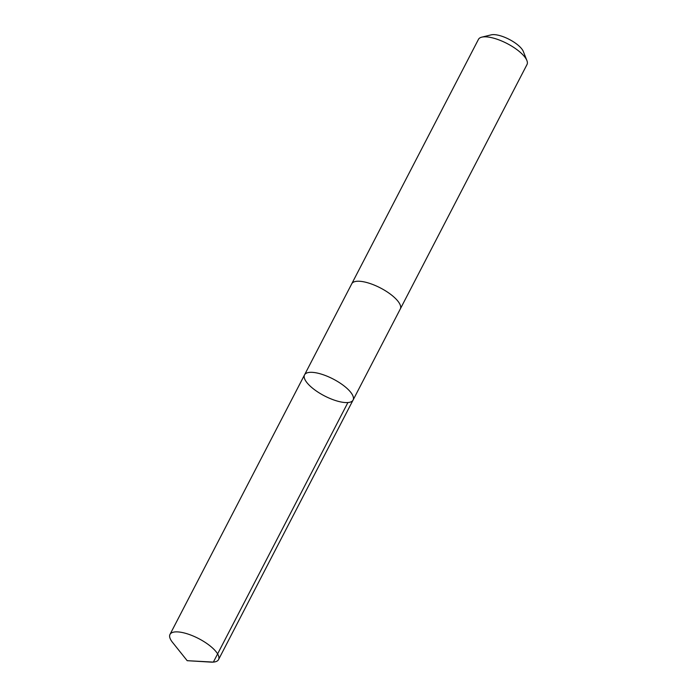 <?xml version="1.0" encoding="UTF-8"?>
<svg xmlns="http://www.w3.org/2000/svg" width="697" height="697" viewBox="0 0 697 697"><rect width="100%" height="100%" fill="white"/><g stroke="black" fill="none" stroke-linecap="round" stroke-linejoin="round"><path stroke-width="1.05" d="M351.697 283.906A27.349 9.488 27.4 0 1 351.758 283.775A27.34 9.488 27.4 0 1 358.136 281.222A27.34 9.488 27.4 0 1 387.166 291.895A27.34 9.488 27.4 0 1 400.313 308.945L353.091 400.034A27.34 9.488 -152.6 0 0 339.953 382.993A27.34 9.488 -152.6 0 0 310.914 372.311A27.34 9.488 -152.6 0 0 304.537 374.873A27.34 9.488 -152.6 0 0 324.453 395.879A27.34 9.488 -152.6 0 0 353.091 400.034A27.34 9.488 -152.6 0 0 339.953 382.993A27.34 9.488 -152.6 0 0 310.914 372.311A27.34 9.488 -152.6 0 0 304.537 374.873L169.998 634.427A27.349 9.488 27.4 0 1 176.376 631.865A27.349 9.488 27.4 0 1 205.415 642.538A27.349 9.488 27.4 0 1 218.553 659.589A27.349 9.488 27.4 0 1 212.176 662.15A27.349 9.488 27.4 0 1 210.721 662.106L187.188 660.686L172.455 642.277A27.349 9.488 27.4 0 1 169.998 634.427M304.537 374.873L351.758 283.784A27.349 9.488 27.4 0 1 380.396 287.939A27.349 9.488 27.4 0 1 400.313 308.945A27.349 9.488 27.4 0 1 400.244 309.076M351.758 283.775L478.447 39.372A27.349 9.488 27.4 0 1 481.784 37.15A27.349 9.488 27.4 0 1 507.085 43.536A27.349 9.488 27.4 0 1 526.897 60.534A27.349 9.488 27.4 0 1 527.002 64.542L400.313 308.945M481.784 37.15L491.237 34.85A19.455 6.752 27.4 0 1 509.237 39.389A19.455 6.752 27.4 0 1 523.325 51.482L526.897 60.534M347.908 402.544L213.369 662.098L187.188 660.686M353.091 400.034L218.553 659.589"/></g></svg>
